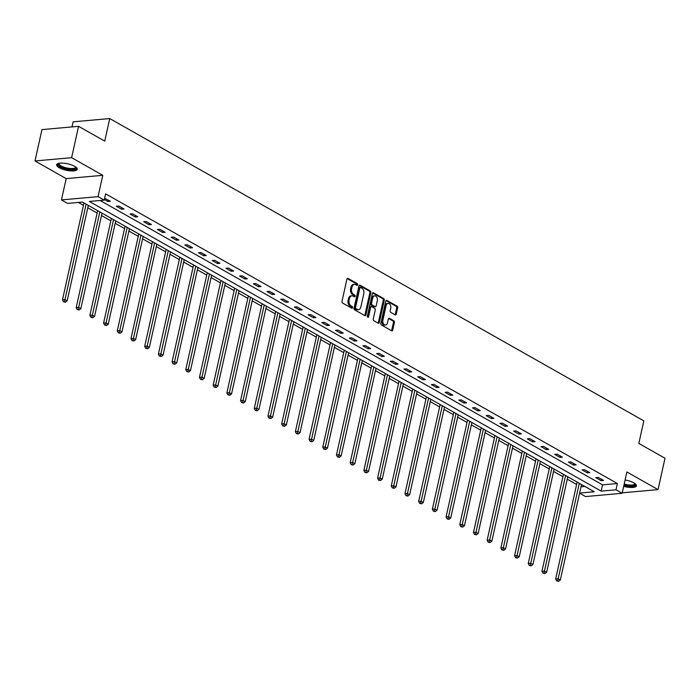 <?xml version="1.0" encoding="UTF-8"?>
<svg xmlns="http://www.w3.org/2000/svg" width="700" height="700" viewBox="0 0 700 700"><rect width="100%" height="100%" fill="white"/><g stroke="black" fill="none" stroke-linecap="round" stroke-linejoin="round"><path stroke-width="1.05" d="M357.63 284.804A0.927 0.63 84.9 0 0 357.219 283.596L348.058 278.416A1.33 0.901 84.9 0 0 346.92 279.16L342.011 301.315A1.33 0.901 84.9 0 0 342.598 303.03L351.759 308.219A0.927 0.63 84.9 0 0 352.144 306.495L350.954 305.821A4.244 2.879 84.9 0 1 349.072 300.326L349.484 298.48A4.244 2.879 84.9 0 1 351.855 295.811A4.244 2.879 84.9 0 1 353.115 296.1L354.296 296.774A0.927 0.63 84.9 0 0 354.681 295.05L353.491 294.376A4.244 2.879 84.9 0 1 351.61 288.873L352.021 287.026A4.244 2.879 84.9 0 1 354.401 284.358A4.244 2.879 84.9 0 1 355.652 284.646L356.834 285.32A0.927 0.63 84.9 0 0 357.63 284.804M356.545 285.154A0.927 0.63 84.9 0 0 356.23 283.684L347.2 278.574M351.47 308.053A0.927 0.63 84.9 0 0 351.155 306.582L349.965 305.909L350.954 305.821M354.007 296.608A0.927 0.63 84.9 0 0 353.692 295.137L352.502 294.464L353.491 294.376M623.691 486.325A10.544 3.29 -167.5 0 0 636.423 485.826A10.544 3.29 -167.5 0 0 633.85 482.851A10.544 3.29 -167.5 0 0 625.091 479.999M74.638 166.329A10.544 3.29 -167.5 0 0 63.586 163.179A10.544 3.29 -167.5 0 0 56.621 164.736A10.544 3.29 -167.5 0 0 59.203 167.711A10.544 3.29 -167.5 0 0 70.245 170.861A10.544 3.29 -167.5 0 0 77.21 169.304A10.544 3.29 -167.5 0 0 74.638 166.329M395.141 314.834A1.33 0.901 84.9 0 0 396.27 314.09L397.652 307.869A1.33 0.901 84.9 0 0 397.058 306.154L386.89 300.396A1.33 0.901 84.9 0 0 385.752 301.14L380.844 323.295A1.33 0.901 84.9 0 0 381.43 325.01L391.606 330.767A1.33 0.901 84.9 0 0 392.735 330.024L394.406 322.516A1.33 0.901 84.9 0 0 393.811 320.801L389.463 318.334A1.33 0.901 84.9 0 0 388.325 319.078L387.502 322.805A3.552 2.406 84.9 0 1 385.516 325.036A3.552 2.406 84.9 0 1 382.891 320.189L386.12 305.602A3.552 2.406 84.9 0 1 388.115 303.371A3.552 2.406 84.9 0 1 390.731 308.219L390.197 310.642A1.33 0.901 84.9 0 0 390.784 312.366L395.141 314.834M100.126 200.489L602.551 484.864L617.391 483.534L616 489.808L622.151 493.281L585.532 496.562L579.574 493.194M78.566 126.324L71.619 157.675L35 160.956L41.947 129.605L78.566 126.324L104.737 141.129L109.743 118.562L643.834 420.866L638.829 443.441L665 458.255L658.053 489.606L626.876 471.966L622.151 493.281M35 160.956L66.176 178.605L102.786 175.315L71.619 157.675M102.786 175.315L98.061 196.639L104.212 200.121L89.364 201.451L601.16 491.137L616 489.808M617.391 483.534L105.604 193.847L104.212 200.121M370.842 292.696A1.33 0.901 84.9 0 0 370.256 290.981L360.08 285.224A1.33 0.901 84.9 0 0 358.951 285.967L354.034 308.123A1.33 0.901 84.9 0 0 354.629 309.838L364.796 315.595A1.33 0.901 84.9 0 0 365.934 314.851L370.842 292.696L369.854 292.784A1.33 0.901 84.9 0 0 369.267 291.069L359.223 285.381M373.485 292.81L383.661 298.567A1.33 0.901 84.9 0 1 384.248 300.283L379.339 322.438A1.33 0.901 84.9 0 1 378.201 323.181L373.844 320.723A1.33 0.901 84.9 0 1 373.257 318.999L375.252 310.012A1.33 0.901 84.9 0 0 374.658 308.297L371.77 306.661A1.33 0.901 84.9 0 0 370.641 307.405L368.567 316.759A0.927 0.63 84.9 0 1 367.36 316.076L372.356 293.554A1.33 0.901 84.9 0 1 373.485 292.81L372.724 292.871M622.247 492.817L658.053 489.606M109.743 118.562L73.124 121.844L72.004 126.91M104.353 199.465L107.896 201.477L110.373 201.25L104.606 198.31M116.322 206.246L121.59 209.23L124.066 209.002L118.799 206.028L116.322 206.246M130.025 213.999L135.293 216.982L137.769 216.764L132.501 213.78L130.025 213.999M143.727 221.751L148.995 224.735L151.463 224.516L146.195 221.532L143.727 221.751M157.421 229.504L162.689 232.487L165.165 232.269L159.898 229.285L157.421 229.504M171.124 237.265L176.391 240.24L178.867 240.021L173.6 237.037L171.124 237.265M184.817 245.017L190.094 248.001L192.561 247.774L187.294 244.79L184.817 245.017M198.52 252.77L203.787 255.754L206.264 255.526L200.996 252.551L198.52 252.77M212.222 260.523L217.49 263.506L219.966 263.287L214.69 260.304L212.222 260.523M225.916 268.275L231.193 271.259L233.66 271.04L228.392 268.056L225.916 268.275M239.619 276.036L244.886 279.011L247.362 278.793L242.095 275.809L239.619 276.036M253.321 283.789L258.589 286.773L261.065 286.545L255.789 283.561L253.321 283.789M267.015 291.541L272.283 294.525L274.759 294.297L269.491 291.322L267.015 291.541M280.717 299.294L285.985 302.277L288.461 302.059L283.194 299.075L280.717 299.294M294.42 307.046L299.688 310.03L302.155 309.811L296.887 306.828L294.42 307.046M308.114 314.799L313.381 317.783L315.858 317.564L310.59 314.58L308.114 314.799M321.816 322.56L327.084 325.535L329.56 325.316L324.293 322.332L321.816 322.56M335.51 330.312L340.786 333.296L343.254 333.069L337.986 330.085L335.51 330.312M349.213 338.065L354.48 341.049L356.956 340.821L351.689 337.846L349.213 338.065M362.915 345.817L368.183 348.801L370.659 348.582L365.382 345.599L362.915 345.817M376.609 353.57L381.876 356.554L384.352 356.335L379.085 353.351L376.609 353.57M390.311 361.331L395.579 364.306L398.055 364.088L392.787 361.104L390.311 361.331M404.014 369.084L409.281 372.067L411.749 371.84L406.481 368.856L404.014 369.084M417.707 376.836L422.975 379.82L425.451 379.592L420.184 376.618L417.707 376.836M431.41 384.589L436.678 387.572L439.154 387.354L433.886 384.37L431.41 384.589M445.104 392.341L450.38 395.325L452.847 395.106L447.58 392.123L445.104 392.341M458.806 400.094L464.074 403.078L466.55 402.859L461.282 399.875L458.806 400.094M472.509 407.855L477.776 410.83L480.252 410.611L474.976 407.627L472.509 407.855M486.202 415.608L491.47 418.591L493.946 418.364L488.679 415.38L486.202 415.608M499.905 423.36L505.173 426.344L507.649 426.116L502.381 423.141L499.905 423.36M513.608 431.113L518.875 434.096L521.343 433.877L516.075 430.894L513.608 431.113M527.301 438.865L532.569 441.849L535.045 441.63L529.778 438.646L527.301 438.865M541.004 446.626L546.271 449.601L548.747 449.383L543.48 446.399L541.004 446.626M554.697 454.379L559.974 457.363L562.441 457.135L557.174 454.151L554.697 454.379M568.4 462.131L573.668 465.115L576.144 464.887L570.876 461.912L568.4 462.131M582.102 469.884L587.37 472.867L589.846 472.649L584.57 469.665L582.102 469.884M595.796 477.636L601.072 480.62L603.54 480.401L598.273 477.418L595.796 477.636M78.356 202.44L83.44 205.319M87.797 207.778L97.142 213.071M101.491 215.53L110.845 220.824M115.194 223.282L124.539 228.576M128.888 231.044L138.241 236.329M142.59 238.796L151.944 244.09M156.293 246.549L165.638 251.843M169.986 254.301L179.34 259.595M183.689 262.054L193.043 267.348M197.391 269.806L206.736 275.1M211.085 277.567L220.439 282.852M224.787 285.32L234.132 290.614M238.49 293.072L247.835 298.366M252.184 300.825L261.537 306.119M265.886 308.578L275.231 313.871M279.58 316.339L288.934 321.624M293.283 324.091L302.636 329.385M306.985 331.844L316.33 337.137M320.679 339.596L330.033 344.89M334.381 347.349L343.726 352.642M348.084 355.101L357.429 360.395M361.777 362.863L371.131 368.148M375.48 370.615L384.825 375.909M389.174 378.368L398.527 383.661M402.876 386.12L412.23 391.414M416.579 393.873L425.924 399.166M430.273 401.634L439.626 406.919M443.975 409.386L453.32 414.68M457.677 417.139L467.023 422.433M471.371 424.891L480.725 430.185M485.074 432.644L494.419 437.938M498.776 440.396L508.121 445.69M512.47 448.157L521.824 453.442M526.173 455.91L535.517 461.204M539.866 463.662L549.22 468.956M553.569 471.415L562.923 476.709M567.271 479.168L576.616 484.461M581 486.798L584.859 486.448M579.609 493.071L594.23 491.759L82.442 202.072L67.594 203.403L61.451 199.92L98.061 196.639M66.176 178.605L61.451 199.92M602.551 484.864L601.16 491.137M107.896 201.477L108.211 200.034M121.59 209.23L121.914 207.786M135.293 216.982L135.616 215.539M148.995 224.735L149.31 223.291M162.689 232.487L163.013 231.053M176.391 240.24L176.715 238.805M190.094 248.001L190.409 246.557M203.787 255.754L204.111 254.31M217.49 263.506L217.805 262.062M231.193 271.259L231.507 269.815M244.886 279.011L245.21 277.576M258.589 286.773L258.904 285.329M272.283 294.525L272.606 293.081M285.985 302.277L286.309 300.834M299.688 310.03L300.002 308.586M313.381 317.783L313.705 316.348M327.084 325.535L327.399 324.1M340.786 333.296L341.101 331.852M354.48 341.049L354.804 339.605M368.183 348.801L368.498 347.358M381.876 356.554L382.2 355.11M395.579 364.306L395.902 362.871M409.281 372.067L409.596 370.624M422.975 379.82L423.299 378.376M436.678 387.572L436.993 386.129M450.38 395.325L450.695 393.881M464.074 403.078L464.398 401.642M477.776 410.83L478.091 409.395M491.47 418.591L491.794 417.148M505.173 426.344L505.496 424.9M518.875 434.096L519.19 432.652M532.569 441.849L532.892 440.405M546.271 449.601L546.595 448.166M559.974 457.363L560.289 455.919M573.668 465.115L573.991 463.671M587.37 472.867L587.685 471.424M601.072 480.62L601.387 479.176M354.401 284.358L353.404 284.445A4.244 2.879 84.9 0 0 351.033 287.114L352.021 287.026M352.502 294.464A4.244 2.879 84.9 0 1 350.621 288.96L351.033 287.114M351.855 295.811L350.866 295.899A4.244 2.879 84.9 0 0 348.495 298.567L349.484 298.48M349.965 305.909A4.244 2.879 84.9 0 1 348.084 300.414L348.495 298.567M364.665 315.525A1.33 0.901 84.9 0 0 364.945 314.947L369.854 292.784M360.649 287.481A0.927 0.63 84.9 0 0 359.852 287.998L355.539 307.449A0.927 0.63 84.9 0 0 355.959 308.656L357.201 309.365A4.244 2.879 84.9 0 0 358.461 309.654A4.244 2.879 84.9 0 0 360.832 306.985L363.781 293.685A4.244 2.879 84.9 0 0 361.9 288.19L360.649 287.481M359.66 287.569A0.927 0.63 84.9 0 0 358.864 288.085L359.852 287.998M358.461 309.654L357.473 309.741A4.244 2.879 84.9 0 1 356.213 309.453L354.97 308.744A0.927 0.63 84.9 0 1 354.55 307.536L358.864 288.085M372.627 292.967L382.672 298.655L383.661 298.567M378.07 323.111A1.33 0.901 84.9 0 0 378.341 322.534L383.259 300.37A1.33 0.901 84.9 0 0 382.672 298.655M370.781 306.749A1.33 0.901 84.9 0 0 369.652 307.493L367.579 316.846L368.567 316.759M377.317 300.694A3.552 2.406 84.9 0 0 374.692 295.846A3.552 2.406 84.9 0 0 372.706 298.078L371.569 303.223A1.33 0.901 84.9 0 0 372.155 304.938L375.043 306.574A1.33 0.901 84.9 0 0 376.18 305.83L377.317 300.694M374.692 295.846L373.704 295.942A3.552 2.406 84.9 0 0 371.717 298.165L372.706 298.078M375.436 306.661L374.447 306.749A1.33 0.901 84.9 0 1 374.054 306.661L371.166 305.025A1.33 0.901 84.9 0 1 370.58 303.31L371.717 298.165M388.115 303.371L387.126 303.467A3.552 2.406 84.9 0 0 385.131 305.69L386.12 305.602M385.516 325.036L384.519 325.124A3.552 2.406 84.9 0 1 381.902 320.285L385.131 305.69M391.475 330.697A1.33 0.901 84.9 0 0 391.746 330.12L393.418 322.604A1.33 0.901 84.9 0 0 392.822 320.889L388.605 318.5M395.01 314.755A1.33 0.901 84.9 0 0 395.281 314.178L396.664 307.956A1.33 0.901 84.9 0 0 396.069 306.241L386.033 300.554M83.974 202.939L62.484 299.863L64.96 299.635L67.156 300.877L88.322 205.398M86.126 204.155L64.514 301.709L63.525 301.796L65.389 302.207L64.514 301.709M67.156 300.877L65.389 302.207M63.525 301.796L62.484 299.863M75.862 167.125A9.126 2.844 12.5 0 1 75.618 168.621A9.126 2.844 12.5 0 1 64.321 168.21A9.126 2.844 12.5 0 1 58.669 163.406A9.126 2.844 12.5 0 1 58.774 163.336M59.168 163.258A8.453 2.634 -167.5 0 0 59.027 163.564A8.453 2.634 -167.5 0 0 65.678 167.711A8.453 2.634 -167.5 0 0 75.127 167.799A8.453 2.634 -167.5 0 0 75.53 167.221A8.453 2.634 -167.5 0 0 75.539 166.889M56.91 164.202A10.474 3.264 -167.5 0 0 65.844 169.067A10.474 3.264 -167.5 0 0 76.869 169.006A10.474 3.264 -167.5 0 0 77.175 168.7M623.919 485.301A10.474 3.264 -167.5 0 0 636.387 485.222M635.075 483.648A9.126 2.844 12.5 0 1 624.015 484.881M624.199 484.041A8.453 2.634 -167.5 0 0 634.742 483.744A8.453 2.634 -167.5 0 0 634.751 483.411M97.668 210.691L76.186 307.615L78.654 307.396L80.85 308.639L102.016 213.15M99.829 211.907L78.216 309.461L77.219 309.549L79.091 309.96L78.216 309.461M80.85 308.639L79.091 309.96M77.219 309.549L76.186 307.615M111.37 218.444L89.88 315.368L92.356 315.149L94.553 316.391L115.719 220.911M113.523 219.669L91.91 317.214L90.921 317.301L92.794 317.713L91.91 317.214M94.553 316.391L92.794 317.713M90.921 317.301L89.88 315.368M125.072 226.196L103.582 323.12L106.059 322.901L108.255 324.144L129.421 228.664M127.225 227.421L105.612 324.966L104.624 325.062L106.487 325.465L105.612 324.966M108.255 324.144L106.487 325.465M104.624 325.062L103.582 323.12M138.766 233.957L117.285 330.873L119.753 330.654L121.949 331.896L143.115 236.416M140.919 235.174L119.306 332.727L118.317 332.815L120.19 333.217L119.306 332.727M121.949 331.896L120.19 333.217M118.317 332.815L117.285 330.873M152.469 241.71L130.979 338.634L133.455 338.406L135.651 339.649L156.817 244.169M154.621 242.926L133.009 340.48L132.02 340.567L133.884 340.979L133.009 340.48M135.651 339.649L133.884 340.979M132.02 340.567L130.979 338.634M166.162 249.463L144.681 346.386L147.157 346.159L149.345 347.401L170.52 251.921M168.324 250.679L146.711 348.233L145.722 348.32L147.586 348.731L146.711 348.233M149.345 347.401L147.586 348.731M145.722 348.32L144.681 346.386M179.865 257.215L158.375 354.139L160.851 353.92L163.048 355.162L184.214 259.683M182.018 258.44L160.405 355.985L159.416 356.072L161.289 356.484L160.405 355.985M163.048 355.162L161.289 356.484M159.416 356.072L158.375 354.139M193.567 264.967L172.077 361.891L174.554 361.672L176.75 362.915L197.916 267.435M195.72 266.192L174.107 363.738L173.119 363.834L174.982 364.236L174.107 363.738M176.75 362.915L174.982 364.236M173.119 363.834L172.077 361.891M207.261 272.729L185.78 369.644L188.248 369.425L190.444 370.668L211.61 275.188M209.423 273.945L187.81 371.499L186.812 371.586L188.685 371.989L187.81 371.499M190.444 370.668L188.685 371.989M186.812 371.586L185.78 369.644M220.964 280.481L199.474 377.405L201.95 377.178L204.146 378.42L225.312 282.94M223.116 281.697L201.504 379.251L200.515 379.339L202.388 379.75L201.504 379.251M204.146 378.42L202.388 379.75M200.515 379.339L199.474 377.405M234.666 288.234L213.176 385.158L215.653 384.93L217.849 386.172L239.015 290.692M236.819 289.45L215.206 387.004L214.218 387.091L216.081 387.502L215.206 387.004M217.849 386.172L216.081 387.502M214.218 387.091L213.176 385.158M248.36 295.986L226.879 392.91L229.346 392.691L231.543 393.934L252.709 298.445M250.513 297.203L228.9 394.756L227.911 394.844L229.784 395.255L228.9 394.756M231.543 393.934L229.784 395.255M227.911 394.844L226.879 392.91M262.062 303.739L240.572 400.662L243.049 400.444L245.245 401.686L266.411 306.206M264.215 304.964L242.602 402.509L241.614 402.596L243.477 403.007L242.602 402.509M245.245 401.686L243.477 403.007M241.614 402.596L240.572 400.662M275.765 311.491L254.275 408.415L256.751 408.196L258.939 409.439L280.114 313.959M277.918 312.716L256.305 410.261L255.316 410.358L257.18 410.76L256.305 410.261M258.939 409.439L257.18 410.76M255.316 410.358L254.275 408.415M289.459 319.252L267.969 416.168L270.445 415.949L272.641 417.191L293.808 321.711M291.611 320.469L269.999 418.023L269.01 418.11L270.882 418.512L269.999 418.023M272.641 417.191L270.882 418.512M269.01 418.11L267.969 416.168M303.161 327.005L281.671 423.929L284.148 423.701L286.344 424.944L307.51 329.464M305.314 328.221L283.701 425.775L282.713 425.863L284.576 426.274L283.701 425.775M286.344 424.944L284.576 426.274M282.713 425.863L281.671 423.929M316.855 334.757L295.374 431.681L297.841 431.454L300.037 432.696L321.213 337.216M319.016 335.974L297.404 433.527L296.415 433.615L298.279 434.026L297.404 433.527M300.037 432.696L298.279 434.026M296.415 433.615L295.374 431.681M330.558 342.51L309.067 439.434L311.544 439.215L313.74 440.457L334.906 344.977M332.71 343.735L311.098 441.28L310.109 441.368L311.981 441.779L311.098 441.28M313.74 440.457L311.981 441.779M310.109 441.368L309.067 439.434M344.26 350.262L322.77 447.186L325.246 446.967L327.442 448.21L348.609 352.73M346.412 351.488L324.8 449.032L323.811 449.129L325.675 449.531L324.8 449.032M327.442 448.21L325.675 449.531M323.811 449.129L322.77 447.186M357.954 358.024L336.473 454.939L338.94 454.72L341.136 455.963L362.303 360.483M360.115 359.24L338.502 456.794L337.505 456.881L339.377 457.284L338.502 456.794M341.136 455.963L339.377 457.284M337.505 456.881L336.473 454.939M371.656 365.776L350.166 462.7L352.642 462.472L354.839 463.715L376.005 368.235M373.809 366.993L352.196 464.546L351.207 464.634L353.08 465.045L352.196 464.546M354.839 463.715L353.08 465.045M351.207 464.634L350.166 462.7M385.359 373.529L363.869 470.452L366.345 470.225L368.541 471.468L389.707 375.988M387.511 374.745L365.899 472.299L364.91 472.386L366.774 472.798L365.899 472.299M368.541 471.468L366.774 472.798M364.91 472.386L363.869 470.452M399.053 381.281L377.571 478.205L380.039 477.986L382.235 479.229L403.401 383.749M401.205 382.498L379.592 480.051L378.604 480.139L380.476 480.55L379.592 480.051M382.235 479.229L380.476 480.55M378.604 480.139L377.571 478.205M412.755 389.034L391.265 485.957L393.741 485.739L395.938 486.981L417.104 391.501M414.908 390.259L393.295 487.804L392.306 487.891L394.17 488.302L393.295 487.804M395.938 486.981L394.17 488.302M392.306 487.891L391.265 485.957M426.449 396.786L404.967 493.71L407.444 493.491L409.631 494.734L430.806 399.254M428.61 398.011L406.998 495.556L406.009 495.653L407.873 496.055L406.998 495.556M409.631 494.734L407.873 496.055M406.009 495.653L404.967 493.71M440.151 404.547L418.661 501.463L421.137 501.244L423.334 502.486L444.5 407.006M442.304 405.764L420.691 503.317L419.703 503.405L421.575 503.808L420.691 503.317M423.334 502.486L421.575 503.808M419.703 503.405L418.661 501.463M453.854 412.3L432.364 509.224L434.84 508.996L437.036 510.239L458.202 414.759M456.006 413.516L434.394 511.07L433.405 511.157L435.269 511.569L434.394 511.07M437.036 510.239L435.269 511.569M433.405 511.157L432.364 509.224M467.548 420.053L446.066 516.976L448.534 516.749L450.73 518L471.896 422.511M469.709 421.269L448.096 518.822L447.099 518.91L448.971 519.321L448.096 518.822M450.73 518L448.971 519.321M447.099 518.91L446.066 516.976M481.25 427.805L459.76 524.729L462.236 524.51L464.433 525.753L485.599 430.273M483.403 429.03L461.79 526.575L460.801 526.663L462.674 527.074L461.79 526.575M464.433 525.753L462.674 527.074M460.801 526.663L459.76 524.729M494.952 435.558L473.463 532.481L475.939 532.262L478.135 533.505L499.301 438.025M497.105 436.783L475.492 534.327L474.504 534.424L476.367 534.826L475.492 534.327M478.135 533.505L476.367 534.826M474.504 534.424L473.463 532.481M508.646 443.319L487.165 540.234L489.633 540.015L491.829 541.258L512.995 445.777M510.799 444.535L489.186 542.089L488.198 542.176L490.07 542.579L489.186 542.089M491.829 541.258L490.07 542.579M488.198 542.176L487.165 540.234M522.349 451.071L500.859 547.995L503.335 547.767L505.531 549.01L526.697 453.53M524.501 452.287L502.889 549.841L501.9 549.929L503.764 550.34L502.889 549.841M505.531 549.01L503.764 550.34M501.9 549.929L500.859 547.995M536.051 458.824L514.561 555.747L517.038 555.52L519.225 556.762L540.4 461.282M538.204 460.04L516.591 557.594L515.602 557.681L517.466 558.093L516.591 557.594M519.225 556.762L517.466 558.093M515.602 557.681L514.561 555.747M549.745 466.576L528.255 563.5L530.731 563.281L532.928 564.524L554.094 469.044M551.898 467.793L530.285 565.346L529.296 565.434L531.169 565.845L530.285 565.346M532.928 564.524L531.169 565.845M529.296 565.434L528.255 563.5M563.447 474.329L541.957 571.253L544.434 571.034L546.63 572.276L567.796 476.796M565.6 475.554L543.988 573.099L542.999 573.186L544.863 573.597L543.988 573.099M546.63 572.276L544.863 573.597M542.999 573.186L541.957 571.253M577.141 482.081L555.66 579.005L558.128 578.786L560.324 580.029L581.499 484.549M579.303 483.306L557.69 580.851L556.701 580.947L558.565 581.35L557.69 580.851M560.324 580.029L558.565 581.35M556.701 580.947L555.66 579.005M356.23 283.684L357.219 283.596M351.155 306.582L352.144 306.495M353.692 295.137L354.681 295.05M350.621 288.96L351.61 288.873M348.084 300.414L349.072 300.326M347.296 278.486L348.058 278.416M364.945 314.947L365.934 314.851M359.319 285.285L360.08 285.224M369.267 291.069L370.256 290.981M354.55 307.536L355.539 307.449M354.97 308.744L355.959 308.656M356.213 309.453L357.201 309.365M383.259 300.37L384.248 300.283M378.341 322.534L379.339 322.438M369.652 307.493L370.641 307.405M370.58 303.31L371.569 303.223M371.166 305.025L372.155 304.938M374.054 306.661L375.043 306.574M381.902 320.285L382.891 320.189M388.701 318.404L389.463 318.334M392.822 320.889L393.811 320.801M393.418 322.604L394.406 322.516M391.746 330.12L392.735 330.024M386.129 300.466L386.89 300.396M396.069 306.241L397.058 306.154M396.664 307.956L397.652 307.869M395.281 314.178L396.27 314.09M359.389 287.507L360.377 287.42M370.396 306.661L371.385 306.574"/></g></svg>
